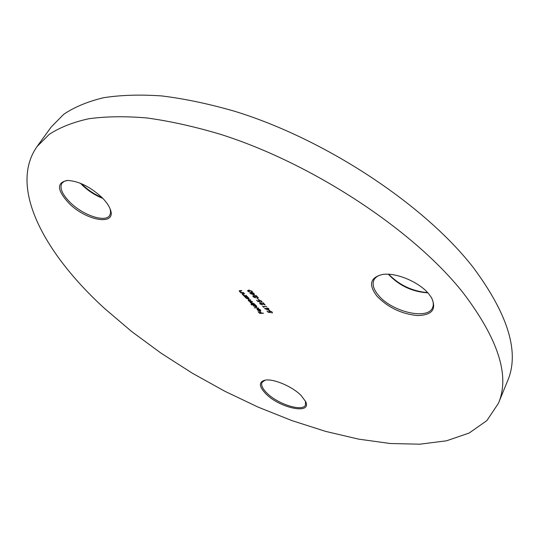<?xml version="1.0" encoding="UTF-8"?>
<svg xmlns="http://www.w3.org/2000/svg" width="539" height="539" viewBox="0 0 539 539"><rect width="100%" height="100%" fill="white"/><g stroke="black" fill="none" stroke-linecap="round" stroke-linejoin="round"><path stroke-width="0.81" d="M388.727 274.27C399.338 285.144 412.308 291.262 427.636 292.63M427.838 292.852C412.443 291.842 399.426 285.785 388.787 274.681L388.43 274.257M428.889 294.058L431.409 297.555C436.886 309.143 432.271 315.153 417.563 315.564C401.696 314.021 388.228 307.634 377.165 296.396C368.211 284.801 370.003 277.497 382.555 274.479C395.909 272.229 419.342 282.052 428.889 294.058M382.724 274.459C378.311 275.328 375.387 277.167 373.945 279.977C372.011 284.356 373.547 289.497 378.553 295.399C391.84 311.771 427.696 320.355 432.554 307.722C433.855 304.818 433.444 301.382 431.315 297.407M301.112 395.485L305.633 401.568C312.236 414.956 279.963 408.292 265.922 393.854C258.989 386.658 258.599 382.124 264.75 380.231C272.795 378.23 292.253 386.342 301.112 395.485M265.161 380.157L262.035 382.353C260.829 385.082 262.466 388.666 266.953 393.12C277.868 404.23 302.709 412.079 305.465 405.038L305.458 401.191M81.456 183.698L82.069 184.311C87.985 190.051 94.675 194.505 102.134 197.665M102.861 198.399C95.181 195.401 88.275 190.927 82.123 184.985L80.493 183.3M101.986 197.517C106.17 201.721 108.945 205.682 110.306 209.395C116.99 226.104 86.53 221.131 69.032 203.344C56.939 190.26 56.379 182.627 67.348 180.437C78.613 180.989 90.161 186.683 101.986 197.517M67.705 180.424L64.202 181.326L61.911 183.226C59.418 187.963 62.174 194.37 70.164 202.435C83.087 215.378 105.503 222.863 109.727 215.398L110.636 212.602L110.185 209.071M37.023 146.588L51.252 126.948L63.737 114.288C74.422 107.079 87.668 101.568 103.468 97.748C120.696 95.026 140.153 94.426 161.848 95.942C184.648 98.758 208.862 103.852 234.499 111.229C325.98 139.237 425.547 205.527 473.848 268.281C508.459 315.207 519.697 352.755 507.57 380.932L498.38 403.381L486.872 420.602L469.186 433.026L446.487 440.808L419.861 444.19L390.283 443.516L358.624 439.137L325.63 431.389L291.956 420.615L258.161 407.134L224.763 391.22L192.248 373.15L161.094 353.193L131.772 331.613L104.815 308.692C45.175 254.408 8.125 187.774 37.023 146.588L49.217 134.373C59.741 127.473 72.873 122.279 88.598 118.782C105.779 116.39 125.243 116.121 146.999 117.974C169.886 121.113 194.256 126.524 220.094 134.198C312.351 163.256 413.48 230.14 462.913 292.522C498.346 339.139 510.17 376.094 498.38 403.381M269.52 310.403L264.534 308.551L267.223 308.449L266.832 308.045L268.523 308.396L268.82 308.712L267.923 308.746L269.52 310.403M260.425 303.868L262.405 304.959L260.007 303.875L259.65 302.985L260.135 302.763L264.103 304.245L262.924 302.588L265.228 304.98L260.472 303.073L260.425 303.868M258.7 299.617L256.988 298.269L258.7 299.617M254.886 295.224L249.86 293.378L252.542 293.229L252.144 292.818L253.842 293.162L254.152 293.486L253.249 293.533L254.886 295.224M263.558 313.247L259.737 313.375L258.107 311.704L259.825 313.051L261.004 313.011L259.67 311.65L260.067 311.63L261.395 312.997L263.558 313.247M258.444 307.978L254.226 307.816L258.444 307.978M254.24 303.652L251.45 303.774L251.147 303.457L251.632 303.437L250.244 302.581L250.13 301.739L248.546 300.836L248.25 300.142L250.541 299.839L250.844 300.149L248.715 300.371L248.937 300.877L252.239 301.591L252.548 301.901L250.426 302.13L250.642 302.622L254.24 303.652M246.592 295.77L243.81 295.918L243.5 295.601L243.999 295.574L242.496 294.624L242.166 293.822L244.389 293.506L244.699 293.822L242.624 294.085L242.894 294.658L244.484 295.5L246.592 295.77M243.682 292.778L240.899 292.926L240.589 292.61L241.095 292.583L239.585 291.626L239.249 290.824L241.472 290.494L241.782 290.817L239.707 291.087L239.976 291.666L241.573 292.509L243.682 292.778M244.821 296.955L244.511 296.639L247.3 296.497L247.603 296.814L247.118 296.841L248.674 297.865L249.119 299.01L248.526 299.273L245.777 297.993L245.333 296.928L244.821 296.955L245.333 296.928M251.329 304.845L251.026 304.535L254.94 304.367L255.243 304.676L254.758 304.697L256.301 305.714L256.732 306.832L256.133 307.095L253.397 305.829L252.986 304.778L251.329 304.845L251.511 304.515M260.007 309.905L258.41 308.712L260.317 309.851L260.741 310.888L258.895 310.915L257.42 309.952L256.975 308.914L257.676 308.604L259.872 310.862L260.317 310.673L260.135 309.676M252.077 291.222L252.414 292.125L251.194 292.536L248.001 291.451L247.657 290.514L248.843 290.097L252.077 291.222L251.935 291.707M253.606 296.814L255.601 297.912L253.189 296.821L252.825 295.911L253.303 295.689L257.285 297.171L255.688 295.52L256.092 295.5L258.424 297.919L253.647 296.005L253.606 296.814M257.992 301.678L256.598 300.236L258.154 301.416L259.353 301.557L258.504 300.216L259.077 299.974L261.637 301.146L261.988 302.042L261.577 302.271L261.22 301.146L259.367 300.297L259.003 300.452L259.333 301.186L260.283 301.955L258.147 301.409M263.82 307.277L262.601 306.448L266.792 306.603L263.301 306.745L263.82 307.277M268.375 312.418L267 310.996L268.537 312.162L269.743 312.317L268.907 311.01L269.487 310.774L272.033 311.933L272.37 312.802L271.952 313.031L271.616 311.933L269.776 311.084L269.399 311.239L269.722 311.953L270.659 312.708L268.523 312.148M243.379 292.461L240.899 292.926M239.687 291.188L239.41 290.689M241.479 290.508L239.875 290.966M246.289 295.46L243.81 295.918M242.597 294.186L242.328 293.688M244.396 293.506L242.793 293.964M247.307 296.504L247.118 296.841M249.173 298.815L248.526 299.273M245.73 297.387L245.521 296.591M247.206 296.686L245.905 296.949M248.708 298.545L248.877 298.087M246.215 296.881L245.757 297.083L246.121 297.973L248.668 298.741L248.317 297.872L246.215 296.881L246.404 296.544M252.555 303.396L251.45 303.774M250.406 302.211L250.217 301.584M248.695 300.459L248.418 300.001M249.395 299.893L248.924 300.263M251.12 301.638L250.628 302.015M256.786 306.637L256.133 307.095M253.357 305.222L253.175 304.441L252.986 304.778M254.839 304.548L254.159 304.4M256.321 306.374L256.49 305.93M253.923 304.407L253.532 304.804M253.849 304.737L253.384 304.939L253.741 305.808L256.281 306.57L255.944 305.721L253.849 304.737L254.037 304.407M260.802 310.693L260.108 311.171M257.373 309.352L257.123 308.746M260.35 310.464L260.532 310.093M259.502 310.841L257.386 309.103L258.639 310.565L259.63 310.612M261.381 312.984L261.011 312.997M252.468 291.943L251.194 292.536M251.383 292.192L251.046 292.199M248.149 291.06L247.799 290.359M249.2 290.09L248.311 290.609M248.385 291.417L250.878 292.212L251.902 291.902L251.666 291.235L250.258 290.501L248.156 290.764L248.385 291.417M251.248 293.506L250.756 293.331M253.842 293.169L253.249 293.533M253.29 293.465L251.167 293.64L253.882 294.617L252.852 293.553L251.167 293.64M253.047 293.209L252.852 293.553M253.337 296.43L252.966 295.77M259.01 300.742L258.653 300.075M262.028 301.84L261.577 302.271M261.509 301.597L261.671 301.186M259.36 299.987L259.171 300.324M260.155 303.484L259.791 302.844M263.483 306.408L263.301 306.745M265.909 308.685L265.451 308.517M267.957 308.679L265.835 308.827L268.523 309.804L267.526 308.759M269.406 311.515L269.049 310.868M272.411 312.6L271.952 313.031M271.892 312.364L272.06 311.96M240.663 290.555L240.475 290.892M243.581 293.553L243.385 293.89M249.523 299.886L249.328 300.223M251.315 301.631L251.127 301.968M239.707 291.087L239.902 290.743M242.624 294.085L242.813 293.748M245.757 297.083L245.946 296.746M248.668 298.741L248.856 298.404M248.715 300.371L248.903 300.034M250.426 302.13L250.615 301.793M253.384 304.939L253.573 304.602M256.281 306.57L256.47 306.233M260.317 310.673L260.505 310.336M257.386 309.103L257.575 308.766M248.156 290.764L248.344 290.42M251.902 291.902L252.097 291.559M253.337 296.147L253.532 295.803M261.496 301.813L261.684 301.469M259.003 300.452L259.192 300.108M260.162 303.214L260.35 302.871M271.885 312.58L272.067 312.236M269.399 311.239L269.588 310.902"/></g></svg>
